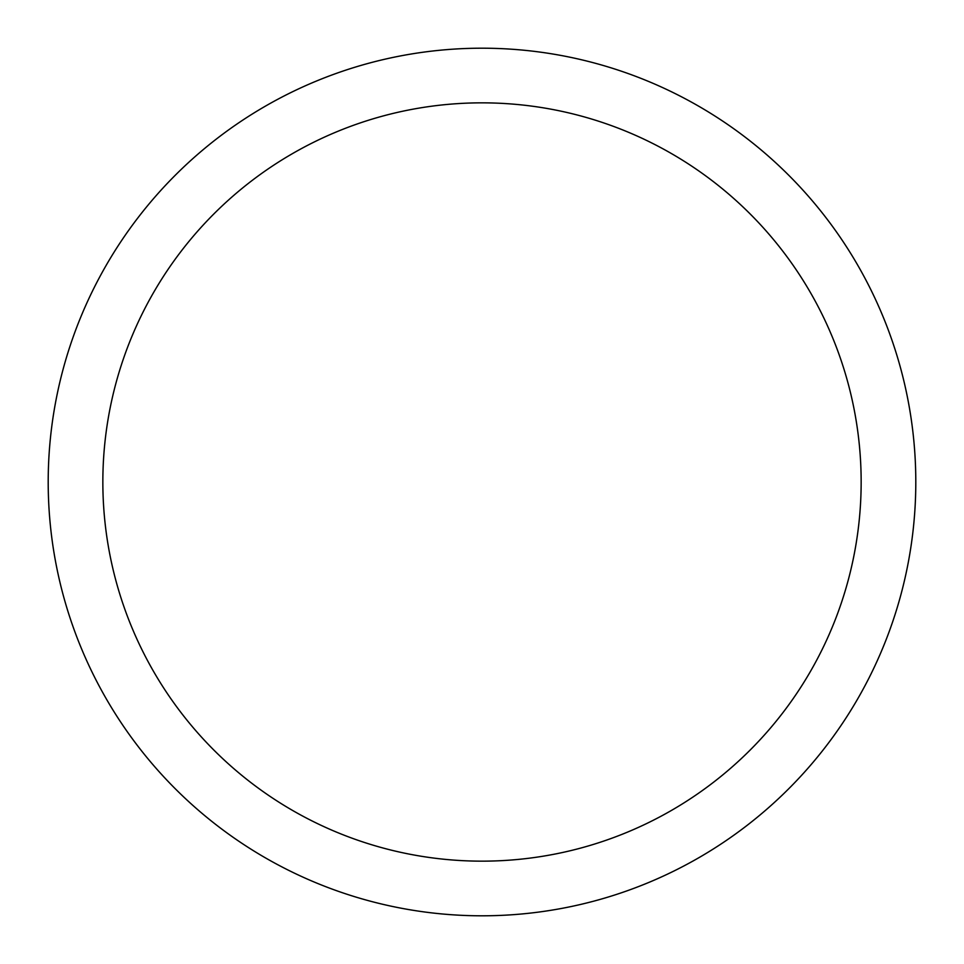 <?xml version="1.0" encoding="UTF-8"?>
<svg xmlns="http://www.w3.org/2000/svg" width="964" height="964" viewBox="0 0 964 964"><rect width="100%" height="100%" fill="white"/><g stroke="black" fill="none" stroke-linecap="round" stroke-linejoin="round"><path stroke-width="1.45" d="M915.8 482A433.8 433.8 0 0 0 482 48.2A433.8 433.8 0 0 0 48.2 482A433.8 433.8 0 0 0 482 915.8A433.8 433.8 0 0 0 915.8 482A433.8 433.8 0 0 0 482 48.2A433.8 433.8 0 0 0 48.2 482A433.8 433.8 0 0 0 482 915.8A433.8 433.8 0 0 0 915.8 482A433.8 433.8 0 0 0 482 48.2A433.8 433.8 0 0 0 48.2 482L48.2 482M482 861.153A379.153 379.153 0 0 0 861.153 482A379.153 379.153 0 0 0 482 102.847A379.153 379.153 0 0 0 102.847 482A379.153 379.153 0 0 0 482 861.153"/></g></svg>
